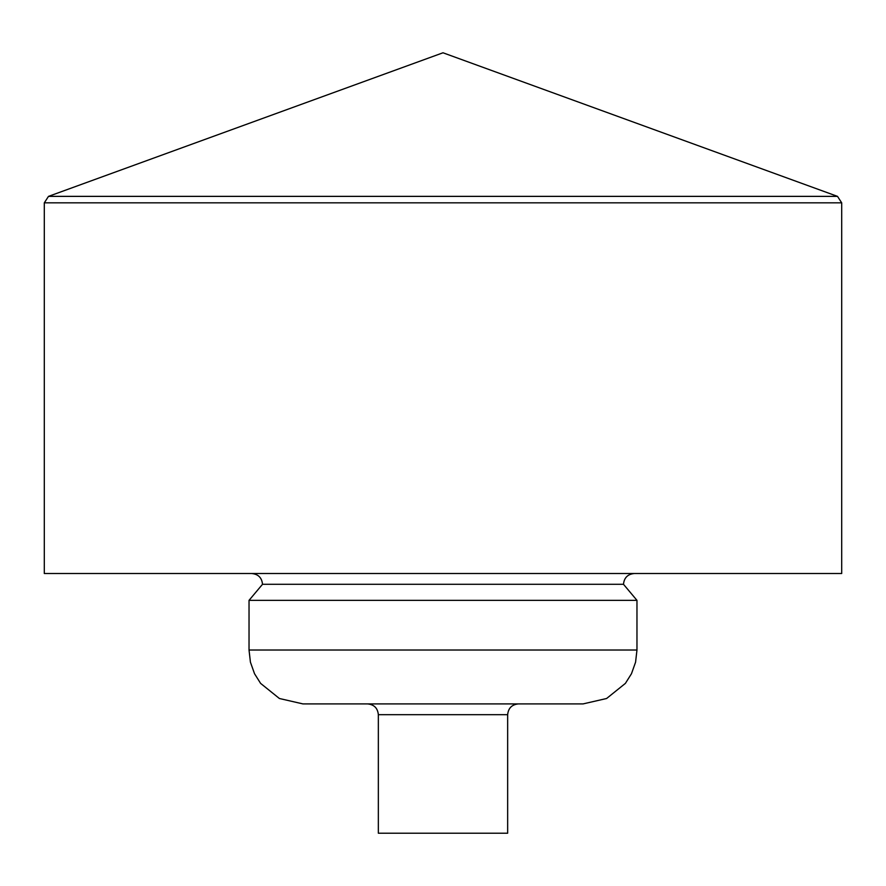<?xml version="1.0" encoding="UTF-8"?>
<svg xmlns="http://www.w3.org/2000/svg" width="886" height="886" viewBox="0 0 886 886"><rect width="100%" height="100%" fill="white"/><g stroke="black" fill="none" stroke-linecap="round" stroke-linejoin="round"><path stroke-width="1.33" d="M507.656 714.681L507.656 833.217L378.344 833.217L378.344 714.681C377.702 708.135 374.113 704.547 367.568 703.905L518.432 703.905C511.886 704.547 508.298 708.135 507.656 714.681L378.344 714.681M583.088 703.905L302.912 703.905L279.4 698.5L260.606 683.383L254.537 673.737L250.428 662.196L249.032 650.025L636.968 650.025L635.572 662.196L631.463 673.737L625.394 683.383L606.6 698.5L583.088 703.905M249.032 600.354L262.511 584.295L623.489 584.295L636.968 600.354L249.032 600.354L249.032 650.025M841.7 573.519L44.3 573.519L44.3 202.839L841.7 202.839L841.7 573.519M48.497 196.371L443 52.783L837.503 196.371L48.497 196.371L44.3 202.839M636.968 600.354L636.968 650.025M623.489 584.295C624.132 577.75 627.72 574.161 634.265 573.519M262.511 584.295C261.868 577.75 258.28 574.161 251.735 573.519M837.503 196.371L841.7 202.839"/></g></svg>

